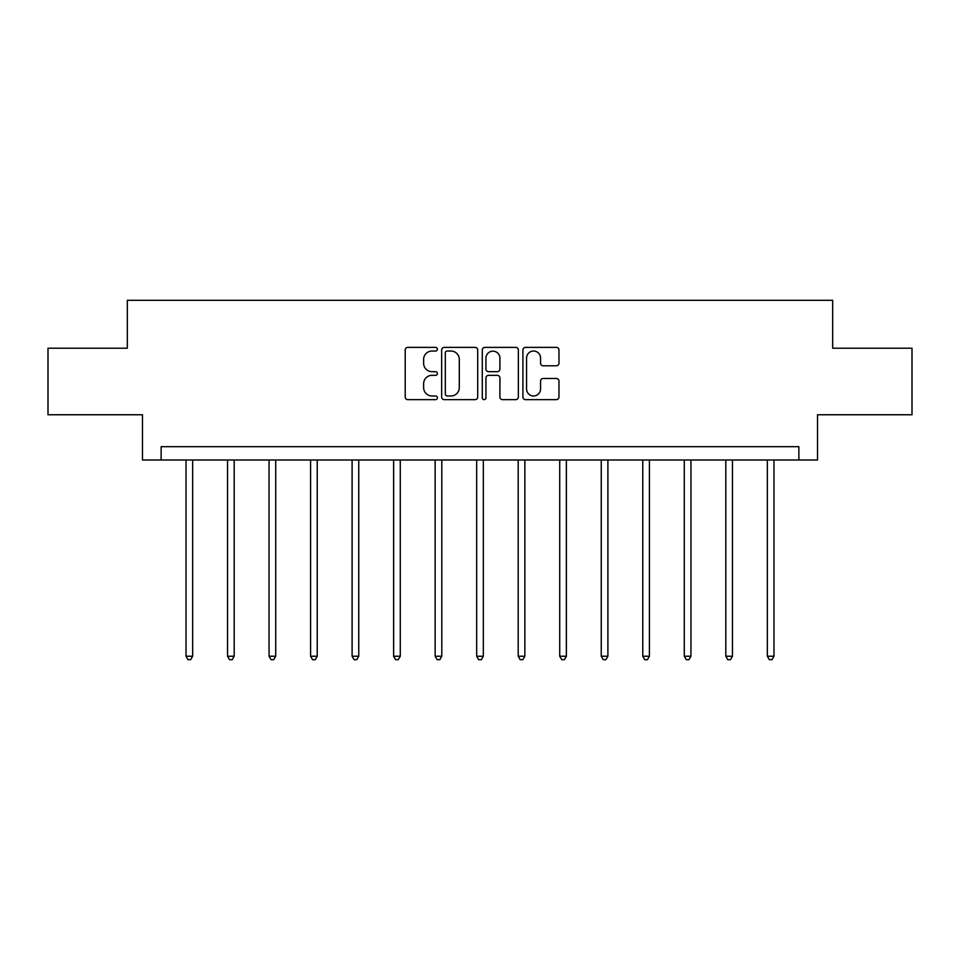<?xml version="1.0" encoding="UTF-8"?>
<svg xmlns="http://www.w3.org/2000/svg" width="960" height="960" viewBox="0 0 960 960"><rect width="100%" height="100%" fill="white"/><g stroke="black" fill="none" stroke-linecap="round" stroke-linejoin="round"><path stroke-width="1.44" d="M437.412 349.212A1.824 1.824 0 0 0 435.588 347.376L407.82 347.376A2.616 2.616 0 0 0 405.216 349.992L405.216 397.02A2.616 2.616 0 0 0 407.82 399.636L435.588 399.636A1.824 1.824 0 0 0 437.412 397.8A1.824 1.824 0 0 0 435.588 395.976L431.988 395.976A8.364 8.364 0 0 1 423.636 387.612L423.636 383.688A8.364 8.364 0 0 1 431.988 375.336L435.588 375.336A1.824 1.824 0 0 0 437.412 373.5A1.824 1.824 0 0 0 435.588 371.676L431.988 371.676A8.364 8.364 0 0 1 423.636 363.312L423.636 359.4A8.364 8.364 0 0 1 431.988 351.036L435.588 351.036A1.824 1.824 0 0 0 437.412 349.212M556.356 365.796A2.616 2.616 0 0 0 558.972 363.18L558.972 349.992A2.616 2.616 0 0 0 556.356 347.376L525.528 347.376A2.616 2.616 0 0 0 522.912 349.992L522.912 397.02A2.616 2.616 0 0 0 525.528 399.636L556.356 399.636A2.616 2.616 0 0 0 558.972 397.02L558.972 381.084A2.616 2.616 0 0 0 556.356 378.468L543.156 378.468A2.616 2.616 0 0 0 540.552 381.084L540.552 388.98A6.984 6.984 0 0 1 533.556 395.976A6.984 6.984 0 0 1 526.572 388.98L526.572 358.02A6.984 6.984 0 0 1 533.556 351.036A6.984 6.984 0 0 1 540.552 358.02L540.552 363.18A2.616 2.616 0 0 0 543.156 365.796L556.356 365.796M798.876 460.008L817.512 460.008L817.512 414.756L912 414.756L912 348.216L832.68 348.216L832.68 300.312L127.32 300.312L127.32 348.216L48 348.216L48 414.756L142.488 414.756L142.488 460.008L798.876 460.008L798.876 446.7L161.124 446.7L161.124 460.008M477.708 349.992A2.616 2.616 0 0 0 475.104 347.376L444.276 347.376A2.616 2.616 0 0 0 441.66 349.992L441.66 397.02A2.616 2.616 0 0 0 444.276 399.636L475.104 399.636A2.616 2.616 0 0 0 477.708 397.02L477.708 349.992M484.896 347.376L515.724 347.376A2.616 2.616 0 0 1 518.34 349.992L518.34 397.02A2.616 2.616 0 0 1 515.724 399.636L502.536 399.636A2.616 2.616 0 0 1 499.92 397.02L499.92 377.94A2.616 2.616 0 0 0 497.304 375.336L488.556 375.336A2.616 2.616 0 0 0 485.94 377.94L485.94 397.8A1.824 1.824 0 0 1 484.116 399.636A1.824 1.824 0 0 1 482.292 397.8L482.292 349.992A2.616 2.616 0 0 1 484.896 347.376M447.144 351.036A1.824 1.824 0 0 0 445.32 352.86L445.32 394.14A1.824 1.824 0 0 0 447.144 395.976L450.936 395.976A8.364 8.364 0 0 0 459.3 387.612L459.3 359.4A8.364 8.364 0 0 0 450.936 351.036L447.144 351.036M499.92 358.152A6.984 6.984 0 0 0 492.936 351.168A6.984 6.984 0 0 0 485.94 358.152L485.94 369.06A2.616 2.616 0 0 0 488.556 371.676L497.304 371.676A2.616 2.616 0 0 0 499.92 369.06L499.92 358.152M186.012 460.008L186.012 656.232L192.66 656.232L192.66 460.008M192.66 656.232L190.668 659.688L188.004 659.688L186.012 656.232M227.532 460.008L227.532 656.232L234.192 656.232L234.192 460.008M234.192 656.232L232.188 659.688L229.536 659.688L227.532 656.232M269.052 460.008L269.052 656.232L275.712 656.232L275.712 460.008M275.712 656.232L273.72 659.688L271.056 659.688L269.052 656.232M310.584 460.008L310.584 656.232L317.232 656.232L317.232 460.008M317.232 656.232L315.24 659.688L312.576 659.688L310.584 656.232M352.104 460.008L352.104 656.232L358.752 656.232L358.752 460.008M358.752 656.232L356.76 659.688L354.096 659.688L352.104 656.232M393.624 460.008L393.624 656.232L400.284 656.232L400.284 460.008M400.284 656.232L398.28 659.688L395.628 659.688L393.624 656.232M435.144 460.008L435.144 656.232L441.804 656.232L441.804 460.008M441.804 656.232L439.812 659.688L437.148 659.688L435.144 656.232M476.676 460.008L476.676 656.232L483.324 656.232L483.324 460.008M483.324 656.232L481.332 659.688L478.668 659.688L476.676 656.232M518.196 460.008L518.196 656.232L524.856 656.232L524.856 460.008M524.856 656.232L522.852 659.688L520.188 659.688L518.196 656.232M559.716 460.008L559.716 656.232L566.376 656.232L566.376 460.008M566.376 656.232L564.372 659.688L561.72 659.688L559.716 656.232M601.248 460.008L601.248 656.232L607.896 656.232L607.896 460.008M607.896 656.232L605.904 659.688L603.24 659.688L601.248 656.232M642.768 460.008L642.768 656.232L649.416 656.232L649.416 460.008M649.416 656.232L647.424 659.688L644.76 659.688L642.768 656.232M684.288 460.008L684.288 656.232L690.948 656.232L690.948 460.008M690.948 656.232L688.944 659.688L686.28 659.688L684.288 656.232M725.808 460.008L725.808 656.232L732.468 656.232L732.468 460.008M732.468 656.232L730.464 659.688L727.812 659.688L725.808 656.232M767.34 460.008L767.34 656.232L773.988 656.232L773.988 460.008M773.988 656.232L771.996 659.688L769.332 659.688L767.34 656.232"/></g></svg>
